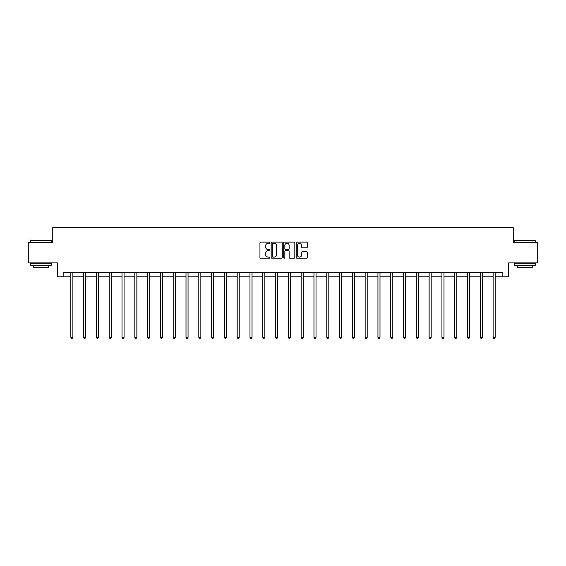 <?xml version="1.0" encoding="UTF-8"?>
<svg xmlns="http://www.w3.org/2000/svg" width="566" height="566" viewBox="0 0 566 566"><rect width="100%" height="100%" fill="white"/><g stroke="black" fill="none" stroke-linecap="round" stroke-linejoin="round"><path stroke-width="0.85" d="M269.876 242.694A0.566 0.566 0 0 0 269.31 242.128L260.756 242.128A0.807 0.807 0 0 0 259.95 242.934L259.95 257.424A0.807 0.807 0 0 0 260.756 258.23L269.31 258.23A0.566 0.566 0 0 0 269.876 257.671A0.566 0.566 0 0 0 269.31 257.106L268.206 257.106A2.575 2.575 0 0 1 265.631 254.53L265.631 253.32A2.575 2.575 0 0 1 268.206 250.745L269.31 250.745A0.566 0.566 0 0 0 269.876 250.179A0.566 0.566 0 0 0 269.31 249.613L268.206 249.613A2.575 2.575 0 0 1 265.631 247.038L265.631 245.835A2.575 2.575 0 0 1 268.206 243.253L269.31 243.253A0.566 0.566 0 0 0 269.876 242.694M306.531 247.802A0.807 0.807 0 0 0 307.338 247.002L307.338 242.934A0.807 0.807 0 0 0 306.531 242.128L297.03 242.128A0.807 0.807 0 0 0 296.223 242.934L296.223 257.424A0.807 0.807 0 0 0 297.03 258.23L306.531 258.23A0.807 0.807 0 0 0 307.338 257.424L307.338 252.514A0.807 0.807 0 0 0 306.531 251.707L302.463 251.707A0.807 0.807 0 0 0 301.657 252.514L301.657 254.948A2.151 2.151 0 0 1 299.506 257.106A2.151 2.151 0 0 1 297.355 254.948L297.355 245.411A2.151 2.151 0 0 1 299.506 243.253A2.151 2.151 0 0 1 301.657 245.411L301.657 247.002A0.807 0.807 0 0 0 302.463 247.802L306.531 247.802M63.166 276.838L63.166 272.741L502.834 272.741L502.834 276.838L508.579 276.838L508.579 262.893L537.7 262.893L537.7 242.39L513.256 242.39L513.256 227.624L52.744 227.624L52.744 242.39L28.3 242.39L28.3 262.893L57.421 262.893L57.421 276.838L70.835 276.838M282.293 242.934A0.807 0.807 0 0 0 281.493 242.128L271.991 242.128A0.807 0.807 0 0 0 271.185 242.934L271.185 257.424A0.807 0.807 0 0 0 271.991 258.23L281.493 258.23A0.807 0.807 0 0 0 282.293 257.424L282.293 242.934M284.507 242.128L294.009 242.128A0.807 0.807 0 0 1 294.815 242.934L294.815 257.424A0.807 0.807 0 0 1 294.009 258.23L289.948 258.23A0.807 0.807 0 0 1 289.141 257.424L289.141 251.552A0.807 0.807 0 0 0 288.335 250.745L285.639 250.745A0.807 0.807 0 0 0 284.832 251.552L284.832 257.671A0.566 0.566 0 0 1 284.266 258.23A0.566 0.566 0 0 1 283.707 257.671L283.707 242.934A0.807 0.807 0 0 1 284.507 242.128M72.88 276.838L83.627 276.838M85.678 276.838L96.425 276.838M98.477 276.838L109.224 276.838M111.276 276.838L122.015 276.838M124.067 276.838L134.814 276.838M136.866 276.838L147.613 276.838M149.665 276.838L160.404 276.838M162.456 276.838L173.203 276.838M175.255 276.838L186.002 276.838M188.054 276.838L198.8 276.838M200.845 276.838L211.592 276.838M213.644 276.838L224.391 276.838M226.442 276.838L237.189 276.838M239.234 276.838L249.981 276.838M252.033 276.838L262.78 276.838M264.831 276.838L275.578 276.838M277.63 276.838L288.37 276.838M290.422 276.838L301.169 276.838M303.22 276.838L313.967 276.838M316.019 276.838L326.766 276.838M328.811 276.838L339.558 276.838M341.609 276.838L352.356 276.838M354.408 276.838L365.155 276.838M367.2 276.838L377.947 276.838M379.998 276.838L390.745 276.838M392.797 276.838L403.544 276.838M405.596 276.838L416.335 276.838M418.387 276.838L429.134 276.838M431.186 276.838L441.933 276.838M443.985 276.838L454.724 276.838M456.776 276.838L467.523 276.838M469.575 276.838L480.322 276.838M482.373 276.838L493.12 276.838M495.165 276.838L502.834 276.838M272.876 243.253A0.566 0.566 0 0 0 272.31 243.819L272.31 256.54A0.566 0.566 0 0 0 272.876 257.106L274.043 257.106A2.575 2.575 0 0 0 276.618 254.53L276.618 245.835A2.575 2.575 0 0 0 274.043 243.253L272.876 243.253M289.141 245.453A2.151 2.151 0 0 0 286.983 243.295A2.151 2.151 0 0 0 284.832 245.453L284.832 248.814A0.807 0.807 0 0 0 285.639 249.613L288.335 249.613A0.807 0.807 0 0 0 289.141 248.814L289.141 245.453M72.993 272.741L72.943 272.862A0.821 0.821 174 0 0 72.88 273.166L72.88 337.315L70.835 337.315L70.835 273.166A0.821 0.821 174 0 0 70.771 272.862L70.722 272.741M72.88 337.315L72.264 338.376L71.45 338.376L70.835 337.315M31.01 240.338L51.265 240.585L31.01 240.338M41.014 265.355L30.762 265.355L30.762 263.303L51.265 263.303L51.265 265.355L41.014 265.355M48.4 265.355L48.4 267.244L33.635 267.244L33.635 265.355M514.975 240.338L535.238 240.585L514.975 240.338M524.986 265.355L514.735 265.355L514.735 263.303L535.238 263.303L535.238 265.355L524.986 265.355M532.365 265.355L532.365 267.244L517.6 267.244L517.6 265.355M85.784 272.741L85.742 272.862A0.821 0.821 0 0 0 85.678 273.166L85.678 337.315L83.627 337.315L83.627 273.166A0.821 0.821 0 0 0 83.57 272.862L83.52 272.741M85.678 337.315L85.063 338.376L84.242 338.376L83.627 337.315M98.583 272.741L98.534 272.862A0.821 0.821 0 0 0 98.477 273.166L98.477 337.315L96.425 337.315L96.425 273.166A0.821 0.821 0 0 0 96.369 272.862L96.319 272.741M98.477 337.315L97.861 338.376L97.041 338.376L96.425 337.315M111.382 272.741L111.332 272.862A0.821 0.821 0 0 0 111.276 273.166L111.276 337.315L109.224 337.315L109.224 273.166A0.821 0.821 0 0 0 109.16 272.862L109.111 272.741M111.276 337.315L110.66 338.376L109.839 338.376L109.224 337.315M124.173 272.741L124.131 272.862A0.821 0.821 0 0 0 124.067 273.166L124.067 337.315L122.015 337.315L122.015 273.166A0.821 0.821 0 0 0 121.959 272.862L121.909 272.741M124.067 337.315L123.452 338.376L122.631 338.376L122.015 337.315M136.972 272.741L136.922 272.862A0.821 0.821 0 0 0 136.866 273.166L136.866 337.315L134.814 337.315L134.814 273.166A0.821 0.821 0 0 0 134.758 272.862L134.708 272.741M136.866 337.315L136.25 338.376L135.43 338.376L134.814 337.315M149.771 272.741L149.721 272.862A0.821 0.821 0 0 0 149.665 273.166L149.665 337.315L147.613 337.315L147.613 273.166A0.821 0.821 0 0 0 147.549 272.862L147.507 272.741M149.665 337.315L149.049 338.376L148.228 338.376L147.613 337.315M162.569 272.741L162.52 272.862A0.821 0.821 0 0 0 162.456 273.166L162.456 337.315L160.404 337.315L160.404 273.166A0.821 0.821 0 0 0 160.348 272.862L160.298 272.741M162.456 337.315L161.841 338.376L161.02 338.376L160.404 337.315M175.361 272.741L175.311 272.862A0.821 0.821 0 0 0 175.255 273.166L175.255 337.315L173.203 337.315L173.203 273.166A0.821 0.821 0 0 0 173.146 272.862L173.097 272.741M175.255 337.315L174.639 338.376L173.819 338.376L173.203 337.315M188.16 272.741L188.11 272.862A0.821 0.821 0 0 0 188.054 273.166L188.054 337.315L186.002 337.315L186.002 273.166A0.821 0.821 0 0 0 185.938 272.862L185.896 272.741M188.054 337.315L187.438 338.376L186.617 338.376L186.002 337.315M200.958 272.741L200.909 272.862A0.821 0.821 0 0 0 200.845 273.166L200.845 337.315L198.8 337.315L198.8 273.166A0.821 0.821 0 0 0 198.737 272.862L198.687 272.741M200.845 337.315L200.23 338.376L199.416 338.376L198.8 337.315M213.75 272.741L213.7 272.862A0.821 0.821 0 0 0 213.644 273.166L213.644 337.315L211.592 337.315L211.592 273.166A0.821 0.821 0 0 0 211.535 272.862L211.486 272.741M213.644 337.315L213.028 338.376L212.208 338.376L211.592 337.315M226.549 272.741L226.499 272.862A0.821 0.821 0 0 0 226.442 273.166L226.442 337.315L224.391 337.315L224.391 273.166A0.821 0.821 0 0 0 224.334 272.862L224.285 272.741M226.442 337.315L225.827 338.376L225.006 338.376L224.391 337.315M239.347 272.741L239.298 272.862A0.821 0.821 0 0 0 239.234 273.166L239.234 337.315L237.189 337.315L237.189 273.166A0.821 0.821 0 0 0 237.126 272.862L237.076 272.741M239.234 337.315L238.626 338.376L237.805 338.376L237.189 337.315M252.139 272.741L252.096 272.862A0.821 0.821 0 0 0 252.033 273.166L252.033 337.315L249.981 337.315L249.981 273.166A0.821 0.821 0 0 0 249.924 272.862L249.875 272.741M252.033 337.315L251.417 338.376L250.596 338.376L249.981 337.315M264.938 272.741L264.888 272.862A0.821 0.821 0 0 0 264.831 273.166L264.831 337.315L262.78 337.315L262.78 273.166A0.821 0.821 0 0 0 262.723 272.862L262.674 272.741M264.831 337.315L264.216 338.376L263.395 338.376L262.78 337.315M277.736 272.741L277.687 272.862A0.821 0.821 0 0 0 277.63 273.166L277.63 337.315L275.578 337.315L275.578 273.166A0.821 0.821 0 0 0 275.515 272.862L275.465 272.741M277.63 337.315L277.015 338.376L276.194 338.376L275.578 337.315M290.535 272.741L290.485 272.862A0.821 0.821 0 0 0 290.422 273.166L290.422 337.315L288.37 337.315L288.37 273.166A0.821 0.821 0 0 0 288.313 272.862L288.264 272.741M290.422 337.315L289.806 338.376L288.985 338.376L288.37 337.315M303.326 272.741L303.277 272.862A0.821 0.821 0 0 0 303.22 273.166L303.22 337.315L301.169 337.315L301.169 273.166A0.821 0.821 0 0 0 301.112 272.862L301.062 272.741M303.22 337.315L302.605 338.376L301.784 338.376L301.169 337.315M316.125 272.741L316.076 272.862A0.821 0.821 0 0 0 316.019 273.166L316.019 337.315L313.967 337.315L313.967 273.166A0.821 0.821 0 0 0 313.904 272.862L313.861 272.741M316.019 337.315L315.404 338.376L314.583 338.376L313.967 337.315M328.924 272.741L328.874 272.862A0.821 0.821 0 0 0 328.811 273.166L328.811 337.315L326.766 337.315L326.766 273.166A0.821 0.821 0 0 0 326.702 272.862L326.653 272.741M328.811 337.315L328.195 338.376L327.374 338.376L326.766 337.315M341.715 272.741L341.666 272.862A0.821 0.821 0 0 0 341.609 273.166L341.609 337.315L339.558 337.315L339.558 273.166A0.821 0.821 0 0 0 339.501 272.862L339.451 272.741M341.609 337.315L340.994 338.376L340.173 338.376L339.558 337.315M354.514 272.741L354.465 272.862A0.821 0.821 0 0 0 354.408 273.166L354.408 337.315L352.356 337.315L352.356 273.166A0.821 0.821 0 0 0 352.3 272.862L352.25 272.741M354.408 337.315L353.792 338.376L352.972 338.376L352.356 337.315M367.313 272.741L367.263 272.862A0.821 0.821 0 0 0 367.2 273.166L367.2 337.315L365.155 337.315L365.155 273.166A0.821 0.821 0 0 0 365.091 272.862L365.042 272.741M367.2 337.315L366.584 338.376L365.77 338.376L365.155 337.315M380.104 272.741L380.062 272.862A0.821 0.821 0 0 0 379.998 273.166L379.998 337.315L377.947 337.315L377.947 273.166A0.821 0.821 0 0 0 377.89 272.862L377.84 272.741M379.998 337.315L379.383 338.376L378.562 338.376L377.947 337.315M392.903 272.741L392.854 272.862A0.821 0.821 0 0 0 392.797 273.166L392.797 337.315L390.745 337.315L390.745 273.166A0.821 0.821 0 0 0 390.689 272.862L390.639 272.741M392.797 337.315L392.181 338.376L391.361 338.376L390.745 337.315M405.702 272.741L405.652 272.862A0.821 0.821 0 0 0 405.596 273.166L405.596 337.315L403.544 337.315L403.544 273.166A0.821 0.821 0 0 0 403.48 272.862L403.431 272.741M405.596 337.315L404.98 338.376L404.159 338.376L403.544 337.315M418.493 272.741L418.451 272.862A0.821 0.821 0 0 0 418.387 273.166L418.387 337.315L416.335 337.315L416.335 273.166A0.821 0.821 0 0 0 416.279 272.862L416.229 272.741M418.387 337.315L417.772 338.376L416.951 338.376L416.335 337.315M431.292 272.741L431.242 272.862A0.821 0.821 0 0 0 431.186 273.166L431.186 337.315L429.134 337.315L429.134 273.166A0.821 0.821 0 0 0 429.078 272.862L429.028 272.741M431.186 337.315L430.57 338.376L429.75 338.376L429.134 337.315M444.091 272.741L444.041 272.862A0.821 0.821 0 0 0 443.985 273.166L443.985 337.315L441.933 337.315L441.933 273.166A0.821 0.821 0 0 0 441.869 272.862L441.827 272.741M443.985 337.315L443.369 338.376L442.548 338.376L441.933 337.315M456.889 272.741L456.84 272.862A0.821 0.821 0 0 0 456.776 273.166L456.776 337.315L454.724 337.315L454.724 273.166A0.821 0.821 0 0 0 454.668 272.862L454.618 272.741M456.776 337.315L456.161 338.376L455.34 338.376L454.724 337.315M469.681 272.741L469.631 272.862A0.821 0.821 0 0 0 469.575 273.166L469.575 337.315L467.523 337.315L467.523 273.166A0.821 0.821 0 0 0 467.466 272.862L467.417 272.741M469.575 337.315L468.959 338.376L468.139 338.376L467.523 337.315M482.48 272.741L482.43 272.862A0.821 0.821 0 0 0 482.373 273.166L482.373 337.315L480.322 337.315L480.322 273.166A0.821 0.821 0 0 0 480.258 272.862L480.216 272.741M482.373 337.315L481.758 338.376L480.937 338.376L480.322 337.315M495.278 272.741L495.229 272.862A0.821 0.821 0 0 0 495.165 273.166L495.165 337.315L493.12 337.315L493.12 273.166A0.821 0.821 0 0 0 493.057 272.862L493.007 272.741M495.165 337.315L494.55 338.376L493.736 338.376L493.12 337.315M30.762 242.39L30.762 240.585M35.439 263.303L35.439 262.893M46.596 263.303L46.596 262.893M51.265 242.39L51.265 240.585M514.735 242.39L514.735 240.585M519.404 263.303L519.404 262.893M530.561 263.303L530.561 262.893M535.238 242.39L535.238 240.585"/></g></svg>
